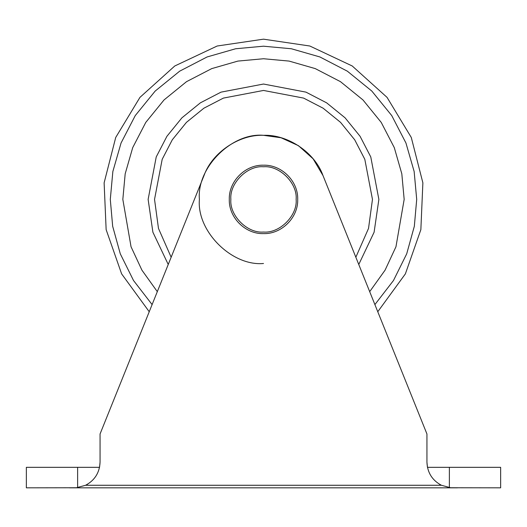 <?xml version="1.0" encoding="UTF-8"?>
<svg xmlns="http://www.w3.org/2000/svg" width="527" height="527" viewBox="0 0 527 527"><rect width="100%" height="100%" fill="white"/><g stroke="black" fill="none" stroke-linecap="round" stroke-linejoin="round"><path stroke-width="0.79" d="M157.309 291.655L141.928 270.167L131.045 246.774L122.831 199.404L125.182 173.811L132.712 147.626L145.762 122.429L164.035 99.939L186.525 81.665L211.722 68.615L237.901 61.086L263.5 58.741L289.099 61.086L315.278 68.615L340.475 81.665L362.965 99.939L381.238 122.429L394.288 147.626L401.818 173.811L404.169 199.404L395.955 246.774L385.072 270.167L369.69 291.662M168.238 264.488L152.896 232.216L148.127 199.404L156.229 156.941L166.934 136.276L181.92 117.824L200.365 102.844L221.03 92.133L263.5 84.037L305.97 92.133L326.635 102.844L345.08 117.824L360.066 136.276L370.771 156.941L378.873 199.404L374.104 232.216L358.762 264.488M171.156 257.235L158.475 228.415L154.536 199.404L162.191 159.299L172.303 139.78L186.453 122.356L203.877 108.206L223.395 98.094L263.5 90.446L303.605 98.094L323.123 108.206L340.547 122.356L354.697 139.78L364.809 159.299L372.464 199.404L368.525 228.415L355.844 257.235M263.5 263.5C231.788 266.366 196.538 231.116 199.404 199.404C196.538 167.691 231.788 132.448 263.5 135.314L281.069 137.764L298.447 145.676L313.11 158.825L322.985 175.537M427.456 467.324L426.942 462.192L427.456 467.324L449.373 467.324L449.373 487.633M439.531 484.26L441.402 485.268L85.598 485.268C94.788 480.314 99.61 472.627 100.058 462.192L99.544 467.324L26.35 467.324L26.35 487.831L76.415 487.752L85.598 485.268L87.469 484.26M99.544 467.324L100.058 462.192L100.058 433.991L204.035 175.484C212.157 152.553 239.192 134.286 263.5 135.314C287.808 134.286 314.843 152.553 322.965 175.484L426.942 433.991L426.942 462.192C427.39 472.627 432.212 480.314 441.402 485.268L450.585 487.752L500.65 487.831L500.65 467.324L449.373 467.324M457.456 487.831L69.544 487.831M204.035 175.484C212.157 152.553 239.192 134.286 263.5 135.314C287.808 134.286 314.843 152.553 322.965 175.484M152.105 304.586L133.515 280.496L120.294 253.836L112.673 226.3L110.295 199.404L112.85 171.525L121.052 143.015L135.268 115.571L155.169 91.072L179.667 71.171L207.104 56.956L235.622 48.761L263.5 46.198L291.378 48.761L319.896 56.956L347.333 71.171L371.831 91.072L391.732 115.571L405.948 143.015L414.15 171.525L416.705 199.404L414.327 226.3L406.706 253.836L393.485 280.496L374.895 304.586M77.627 467.324L77.627 487.633M263.5 232.045C279.646 233.507 297.597 215.556 296.141 199.404C297.597 183.258 279.646 165.307 263.5 166.763C247.354 165.307 229.403 183.258 230.859 199.404C229.403 215.556 247.354 233.507 263.5 232.045M377.767 311.74L405.382 273.869L420.856 229.647L422.878 182.856L411.284 137.468L387.042 97.363L352.227 65.98L309.836 46.014L263.5 39.169L217.164 46.014L174.773 65.98L139.958 97.363L115.716 137.468L104.122 182.856L106.144 229.647L121.618 273.869L149.233 311.74M263.5 165.195C281.609 164.595 298.315 181.295 297.709 199.404C298.315 217.519 281.609 234.219 263.5 233.613C245.391 234.219 228.685 217.519 229.291 199.404C228.685 181.295 245.391 164.595 263.5 165.195"/></g></svg>
